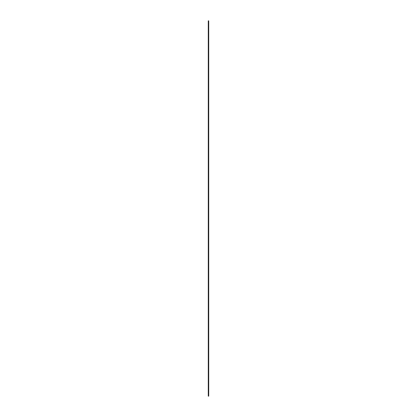 <?xml version="1.0" encoding="UTF-8"?>
<svg xmlns="http://www.w3.org/2000/svg" width="417" height="417" viewBox="0 0 417 417"><rect width="100%" height="100%" fill="white"/><g stroke="black" fill="none" stroke-linecap="round" stroke-linejoin="round"><path stroke-width="0.31" stroke-dasharray="2.08 1.56" d="M208.349 20.85L208.349 396.15L208.333 20.85L208.333 396.15L208.349 20.85L208.349 396.15L208.349 20.85L208.427 396.15L208.349 20.85L208.349 396.15L208.427 20.85L208.651 396.15L208.724 20.85L208.724 396.15L208.688 20.85L208.651 396.15L208.651 20.85L208.427 396.15L208.385 20.85L208.385 396.15L208.385 20.85L208.385 396.15L208.385 20.85L208.427 396.15L208.688 20.85L208.724 396.15L208.724 20.85L208.276 20.85L208.276 396.15L208.333 20.85M208.688 396.15L208.688 20.85L208.688 396.15L208.385 396.15L208.688 396.15L208.688 20.85L208.385 20.85L208.688 20.85L208.688 396.15L208.688 20.85L208.688 396.15L208.688 20.85L208.651 396.15L208.651 20.85L208.427 396.15L208.385 20.85L208.385 396.15L208.385 20.85L208.385 396.15L208.385 20.85L208.427 396.15L208.651 20.85L208.688 396.15M208.688 20.85L208.385 20.85L208.688 20.85M208.651 396.15L208.385 396.15L208.651 396.15M208.276 396.15L208.276 20.85L208.276 396.15"/><path stroke-width="0.63" d="M208.333 20.85L208.333 396.15L208.333 20.85L208.349 396.15L208.724 396.15L208.724 20.85L208.724 396.15L208.651 20.85L208.651 396.15L208.427 20.85L208.276 396.15L208.333 20.85M208.724 20.85L208.427 20.85L208.724 20.85M208.276 20.85L208.276 396.15L208.276 20.85"/></g></svg>
